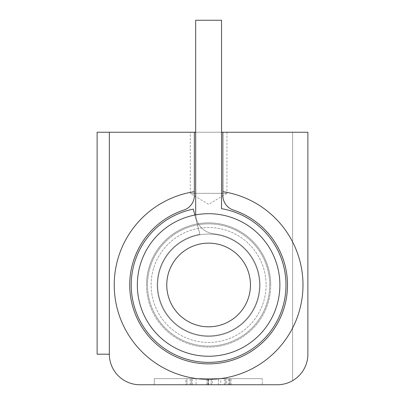 <?xml version="1.0" encoding="UTF-8"?>
<svg xmlns="http://www.w3.org/2000/svg" width="405" height="405" viewBox="0 0 405 405"><rect width="100%" height="100%" fill="white"/><g stroke="black" fill="none" stroke-linecap="round" stroke-linejoin="round"><path stroke-width="0.3" stroke-dasharray="2.02 1.52" d="M226.937 132.248L226.937 193.337L190.284 193.337L208.61 204.348L226.937 193.337L190.284 193.337L190.284 132.248L226.937 132.248L190.284 132.248M222.861 132.248L222.861 195.539A15.274 15.274 0 0 0 233.346 210.043A15.274 15.274 0 0 1 222.861 195.539A15.274 15.274 0 0 0 233.346 210.043A78.909 78.909 0 0 1 287.515 284.973A78.909 78.909 0 0 0 233.346 210.043A78.909 78.909 0 0 1 208.61 363.877A78.909 78.909 0 0 1 129.701 284.973A78.909 78.909 0 0 0 208.61 363.877A78.909 78.909 0 0 0 287.515 284.973A78.909 78.909 0 0 1 208.61 363.877A78.909 78.909 0 0 1 183.87 210.043A15.274 15.274 0 0 0 194.354 195.539L194.354 132.248L307.881 132.248L292.607 132.248L307.881 132.248L292.607 132.248L307.881 132.248L307.881 354.203A30.547 30.547 0 0 1 277.334 384.75L139.882 384.75A30.547 30.547 0 0 1 109.34 354.203L109.34 132.248L194.354 132.248L194.354 195.539A15.274 15.274 0 0 1 183.87 210.043A78.909 78.909 0 0 0 129.701 284.973A78.909 78.909 0 0 1 183.87 210.043A15.274 15.274 0 0 0 194.354 195.539L194.354 132.248M194.354 191.671A94.385 94.385 0 0 0 114.225 284.973A94.385 94.385 0 0 0 208.61 379.353A94.385 94.385 0 0 0 302.991 284.973A94.385 94.385 0 0 0 222.861 191.671M146.504 284.973A62.107 62.107 0 0 1 208.61 222.861A62.107 62.107 0 0 1 270.717 284.973A62.107 62.107 0 0 0 208.61 222.861A62.107 62.107 0 0 0 146.504 284.973A62.107 62.107 0 0 0 208.61 347.08A62.107 62.107 0 0 0 270.717 284.973A62.107 62.107 0 0 1 208.61 347.08A62.107 62.107 0 0 1 146.504 284.973M154.315 378.64L262.238 378.64L154.315 378.64L154.315 384.75L262.238 384.75L154.315 384.75L154.315 378.64M220.74 378.64L186.897 378.64L229.999 378.64L186.897 378.64L220.74 378.64L220.74 384.75L186.897 384.75L229.999 384.75L186.897 384.75L186.897 378.64L229.999 378.64L186.897 378.64L229.999 378.64L186.897 378.64L229.999 378.64L186.897 378.64L229.999 378.64L186.897 378.64L229.999 378.64L186.897 378.64L206.788 378.64L186.897 378.64L186.897 384.75L186.897 378.64L186.897 384.75L229.999 384.75L229.999 378.64L229.999 384.75L229.999 378.64L229.999 384.75L191.317 384.75L225.575 384.75L225.575 378.64L191.317 378.64L225.575 378.64L211.152 378.64L225.575 378.64L225.575 384.75L225.575 378.64L225.575 384.75L212.316 384.75L212.316 378.64L212.316 384.75L207.897 384.75L207.902 378.64L207.897 384.75L191.317 384.75L191.317 378.64L191.317 384.75L191.317 378.64L191.317 384.75L186.897 384.75L186.897 378.64L186.897 384.75L229.999 384.75L229.999 378.64L229.999 384.75L191.317 384.75L191.317 378.64L191.317 384.75L186.897 384.75L186.897 378.64L186.897 384.75L225.575 384.75L225.575 378.64L225.575 384.75L225.575 378.64L225.575 384.75L186.897 384.75L229.999 384.75L229.999 378.64L229.999 384.75L186.897 384.75L206.788 384.75L186.897 384.75L186.897 378.64L186.897 384.75L186.897 378.64L186.897 384.75L186.897 378.64L186.897 384.75L186.897 378.64L186.897 384.75L220.74 384.75M185.789 378.64L231.103 378.64L185.789 378.64L185.789 384.75L231.103 384.75L185.789 384.75M109.34 354.203L97.119 354.203L109.34 354.203L109.34 132.248L97.119 132.248L109.34 132.248L109.34 354.203L109.34 132.248L97.119 132.248L97.119 354.203L97.119 132.248L97.119 354.203L109.34 354.203L109.34 132.248M221.54 132.248L195.681 132.248M307.881 354.203L307.881 132.248L307.881 354.203A30.547 30.547 0 0 1 292.607 380.659L292.607 132.248L292.607 380.659A30.547 30.547 0 0 0 307.881 354.203L307.881 132.248L307.881 354.203A30.547 30.547 0 0 1 292.607 380.659L292.607 132.248L292.607 380.659A30.547 30.547 0 0 0 307.881 354.203M262.238 378.64L262.238 384.75L262.238 378.64M228.445 384.75L228.445 378.64M192.415 384.75L192.415 378.64M207.912 384.75L207.912 378.64M224.37 384.75L224.37 378.64M207.897 384.75L207.897 378.64M225.575 384.75L211.152 384.75L225.575 384.75L225.575 378.64M196.076 384.75L229.999 384.75L229.999 378.64L229.999 384.75L229.999 378.64L229.999 384.75L186.897 384.75L229.999 384.75L229.999 378.64L229.999 384.75L196.076 384.75L196.076 378.64M206.788 384.75L206.788 378.64M218.472 384.75L218.472 378.64L218.482 384.75M229.412 384.75L229.412 378.64M211.207 384.75L211.207 378.64M226.684 384.75L190.213 384.75L226.684 384.75L226.684 378.64L190.213 378.64L226.684 378.64M208.256 384.75L208.256 378.64M231.103 384.75L231.103 378.64M208.464 384.75L208.464 378.64L208.474 384.75M208.276 384.75L208.276 378.64M190.213 384.75L190.213 378.64M279.88 284.973A71.27 71.27 0 0 1 208.61 356.243A71.27 71.27 0 0 1 137.335 284.973A71.27 71.27 0 0 1 208.61 213.698A71.27 71.27 0 0 1 279.88 284.973A71.27 71.27 0 0 1 208.61 356.243A71.27 71.27 0 0 1 137.335 284.973A71.27 71.27 0 0 1 208.61 213.698A71.27 71.27 0 0 1 279.88 284.973A71.27 71.27 0 0 1 208.61 356.243A71.27 71.27 0 0 1 137.335 284.973A71.27 71.27 0 0 1 208.61 213.698A71.27 71.27 0 0 1 279.88 284.973M157.702 284.973A50.908 50.908 0 0 1 208.61 234.065A50.908 50.908 0 0 1 259.519 284.973A50.908 50.908 0 0 1 208.61 335.877A50.908 50.908 0 0 1 157.702 284.973A50.908 50.908 0 0 1 208.61 234.065A50.908 50.908 0 0 1 259.519 284.973A50.908 50.908 0 0 1 208.61 335.877A50.908 50.908 0 0 1 157.702 284.973A50.908 50.908 0 0 1 208.61 234.065A50.908 50.908 0 0 1 259.519 284.973A50.908 50.908 0 0 1 208.61 335.877A50.908 50.908 0 0 1 157.702 284.973A50.908 50.908 0 0 1 208.61 234.065A50.908 50.908 0 0 1 259.519 284.973A50.908 50.908 0 0 1 208.61 335.877A50.908 50.908 0 0 1 157.702 284.973A50.908 50.908 0 0 0 208.61 335.877A50.908 50.908 0 0 0 259.519 284.973A50.908 50.908 0 0 1 208.61 335.877A50.908 50.908 0 0 1 157.702 284.973M269.7 284.973A61.089 61.089 0 0 1 208.61 346.062A61.089 61.089 0 0 1 147.521 284.973A61.089 61.089 0 0 1 208.61 223.879A61.089 61.089 0 0 1 269.7 284.973A61.089 61.089 0 0 1 208.61 346.062A61.089 61.089 0 0 1 147.521 284.973A61.089 61.089 0 0 1 208.61 223.879A61.089 61.089 0 0 1 269.7 284.973M166.764 284.973A41.847 41.847 0 0 1 208.61 243.127A41.847 41.847 0 0 1 250.457 284.973A41.847 41.847 0 0 1 208.61 326.815A41.847 41.847 0 0 1 166.764 284.973M194.851 215.04L199.878 234.303A51.415 51.415 0 0 0 157.378 289.352A51.415 51.415 0 0 0 208.61 336.388A51.415 51.415 0 0 0 259.954 287.636A51.415 51.415 0 0 0 213.931 233.832A20.361 20.361 0 0 1 195.721 214.873M208.61 336.388A51.415 51.415 0 0 0 259.954 287.636A51.415 51.415 0 0 0 213.931 233.832A20.361 20.361 0 0 1 195.681 213.577L195.681 20.25L221.54 20.25L221.54 208.681A77.38 77.38 0 0 1 285.717 291.458A77.38 77.38 0 0 1 131.61 292.663A77.38 77.38 0 0 1 193.301 209.122L199.878 234.303A51.415 51.415 0 0 0 157.378 289.352A51.415 51.415 0 0 0 208.61 336.388A51.415 51.415 0 0 0 259.954 287.636A51.415 51.415 0 0 0 213.931 233.832A20.361 20.361 0 0 1 195.681 213.577L195.681 20.25L221.54 20.25L221.54 208.681A77.38 77.38 0 0 1 285.717 291.458A77.38 77.38 0 0 1 131.61 292.663A77.38 77.38 0 0 1 193.301 209.122L199.878 234.303A51.415 51.415 0 0 0 157.378 289.352A51.415 51.415 0 0 0 208.61 336.388A51.415 51.415 0 0 0 259.954 287.636A51.415 51.415 0 0 0 213.931 233.832A20.361 20.361 0 0 1 195.681 213.577L195.681 20.25L221.54 20.25L221.54 208.681A77.38 77.38 0 0 1 285.717 291.458A77.38 77.38 0 0 1 131.61 292.663A77.38 77.38 0 0 1 193.301 209.122L199.878 234.303A51.415 51.415 0 0 0 157.378 289.352A51.415 51.415 0 0 0 208.61 336.388M229.999 384.75L229.999 378.64L229.999 384.75M211.152 384.75L211.152 378.64L211.152 384.75M266.09 284.973A57.485 57.485 0 0 1 208.61 342.453A57.485 57.485 0 0 1 151.126 284.973A57.485 57.485 0 0 1 208.61 227.488A57.485 57.485 0 0 1 266.09 284.973A57.485 57.485 0 0 1 208.61 342.453A57.485 57.485 0 0 1 151.126 284.973A57.485 57.485 0 0 1 208.61 227.488A57.485 57.485 0 0 1 266.09 284.973"/><path stroke-width="0.61" d="M194.354 191.671L194.354 195.539A15.274 15.274 0 0 1 183.87 210.043A78.909 78.909 0 0 0 208.61 363.877A78.909 78.909 0 0 0 233.346 210.043A15.274 15.274 0 0 1 222.861 195.539L222.861 191.671A94.385 94.385 0 0 1 302.991 284.973A94.385 94.385 0 0 1 208.61 379.353A94.385 94.385 0 0 1 114.225 284.973A94.385 94.385 0 0 1 194.354 191.671L194.354 132.248L97.119 132.248L97.119 354.203L109.34 354.203L109.34 132.248M109.34 354.203A30.547 30.547 0 0 0 139.882 384.75L277.334 384.75A30.547 30.547 0 0 0 307.881 354.203L307.881 132.248L221.54 132.248M195.681 132.248L194.354 132.248M222.861 132.248L222.861 191.671M279.88 284.973A71.27 71.27 0 0 1 208.61 356.243A71.27 71.27 0 0 1 137.335 284.973A71.27 71.27 0 0 1 208.61 213.698A71.27 71.27 0 0 1 279.88 284.973M166.764 284.973A41.847 41.847 0 0 1 208.61 243.127A41.847 41.847 0 0 1 250.457 284.973A41.847 41.847 0 0 1 208.61 326.815A41.847 41.847 0 0 1 166.764 284.973M195.721 214.873A20.361 20.361 0 0 1 195.681 213.577L195.681 20.25L221.54 20.25L221.54 208.681A77.38 77.38 0 0 1 285.717 291.458A77.38 77.38 0 0 1 131.61 292.663A77.38 77.38 0 0 1 193.301 209.122L194.851 215.04"/></g></svg>
